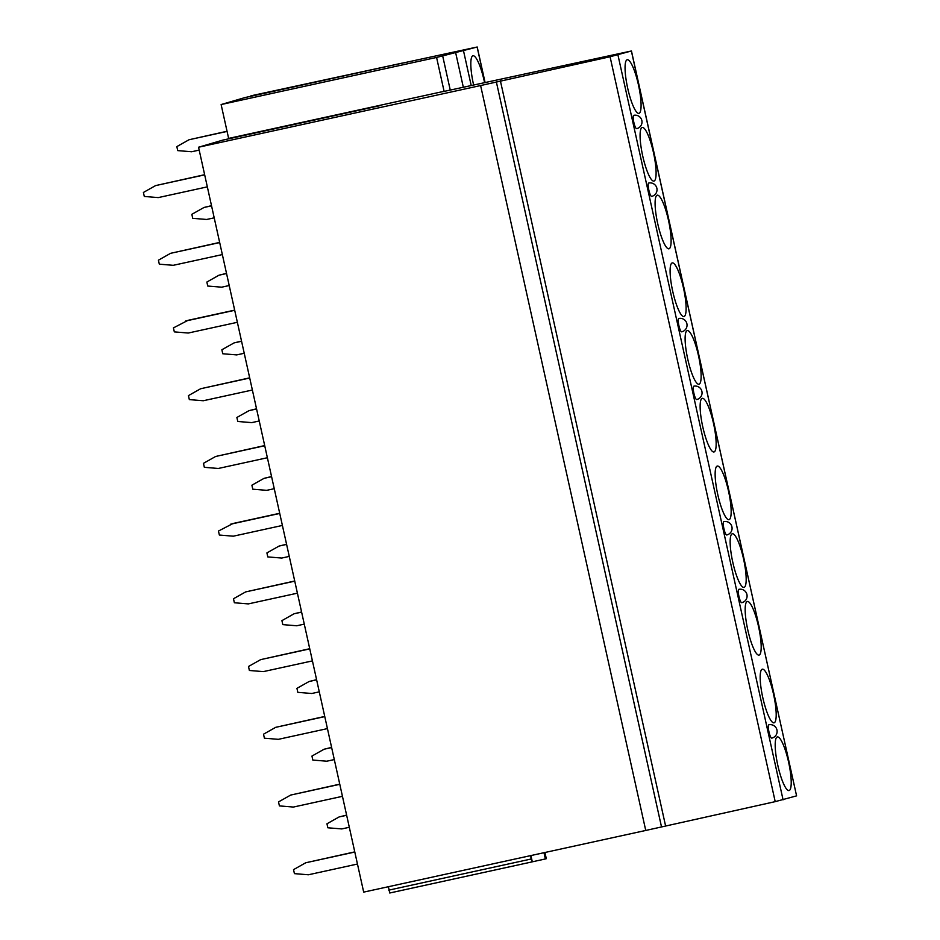 <?xml version="1.0" encoding="UTF-8"?>
<svg xmlns="http://www.w3.org/2000/svg" width="940" height="940" viewBox="0 0 940 940"><rect width="100%" height="100%" fill="white"/><g stroke="black" fill="none" stroke-linecap="round" stroke-linejoin="round"><path stroke-width="1.41" d="M444.091 91.309L228.632 138.415L380.089 105.644L223.015 140.06L198.552 147.227L480.61 85.552L610.072 56.752L631.457 50.972L442.752 91.697L444.091 91.309L436.583 57.446L477.203 47L250.933 95.821L402.12 63.133L245.058 97.549L221.123 104.552L436.583 57.446M228.632 138.415L221.123 104.552M198.552 147.227L363.686 892.119L645.745 830.455L775.206 801.644L796.591 795.863L631.375 50.995M389.771 893L532.099 861.886L389.759 893L388.385 886.714M500.374 80.734L665.52 825.625M788.601 762.152A27.448 5.617 77.7 0 0 777.345 736.925A27.448 5.617 77.7 0 0 777.803 765.313A27.448 5.617 77.7 0 0 789.059 790.552A27.448 5.617 77.7 0 0 788.601 762.152M773.585 694.437A27.448 5.617 77.7 0 0 762.328 669.198A27.448 5.617 77.7 0 0 762.786 697.598A27.448 5.617 77.7 0 0 774.055 722.825A27.448 5.617 77.7 0 0 773.585 694.437M758.58 626.721A27.448 5.617 77.7 0 0 747.312 601.482A27.448 5.617 77.7 0 0 747.782 629.882A27.448 5.617 77.7 0 0 759.038 655.11A27.448 5.617 77.7 0 0 758.58 626.721M743.564 558.995A27.448 5.617 77.7 0 0 732.307 533.767A27.448 5.617 77.7 0 0 732.765 562.167A27.448 5.617 77.7 0 0 744.022 587.394A27.448 5.617 77.7 0 0 743.564 558.995M728.547 491.279A27.448 5.617 77.7 0 0 717.291 466.052A27.448 5.617 77.7 0 0 717.749 494.44A27.448 5.617 77.7 0 0 729.017 519.679A27.448 5.617 77.7 0 0 728.547 491.279M713.542 423.564A27.448 5.617 77.7 0 0 702.274 398.337A27.448 5.617 77.7 0 0 702.744 426.725A27.448 5.617 77.7 0 0 714 451.964A27.448 5.617 77.7 0 0 713.542 423.564M698.526 355.849A27.448 5.617 77.7 0 0 687.258 330.61A27.448 5.617 77.7 0 0 687.727 359.01A27.448 5.617 77.7 0 0 698.984 384.237A27.448 5.617 77.7 0 0 698.526 355.849M683.509 288.134A27.448 5.617 77.7 0 0 672.253 262.894A27.448 5.617 77.7 0 0 672.711 291.294A27.448 5.617 77.7 0 0 683.979 316.522A27.448 5.617 77.7 0 0 683.509 288.134M668.505 220.407A27.448 5.617 77.7 0 0 657.236 195.179A27.448 5.617 77.7 0 0 657.706 223.579A27.448 5.617 77.7 0 0 668.963 248.806A27.448 5.617 77.7 0 0 668.505 220.407M653.488 152.691A27.448 5.617 77.7 0 0 642.22 127.464A27.448 5.617 77.7 0 0 642.69 155.852A27.448 5.617 77.7 0 0 653.946 181.091A27.448 5.617 77.7 0 0 653.488 152.691M638.471 84.976A27.448 5.617 77.7 0 0 627.215 59.749A27.448 5.617 77.7 0 0 627.673 88.137A27.448 5.617 77.7 0 0 638.942 113.376A27.448 5.617 77.7 0 0 638.471 84.976M768.955 731.849A6.827 1.398 77.7 0 0 771.752 738.123A6.827 6.827 0 0 0 776.957 729.981A6.827 6.827 0 0 0 768.838 724.787A6.827 1.398 77.7 0 0 768.955 731.849M738.934 596.418A6.827 1.398 77.7 0 0 741.731 602.693A6.827 6.827 0 0 0 746.936 594.538A6.827 6.827 0 0 0 738.817 589.345A6.827 1.398 77.7 0 0 738.934 596.418M723.918 528.691A6.827 1.398 77.7 0 0 726.714 534.978A6.827 6.827 0 0 0 731.919 526.823A6.827 6.827 0 0 0 723.8 521.63A6.827 1.398 77.7 0 0 723.918 528.691M693.896 393.261A6.827 1.398 77.7 0 0 696.693 399.535A6.827 6.827 0 0 0 701.898 391.393A6.827 6.827 0 0 0 693.779 386.199A6.827 1.398 77.7 0 0 693.896 393.261M678.88 325.546A6.827 1.398 77.7 0 0 681.676 331.82A6.827 6.827 0 0 0 686.882 323.677A6.827 6.827 0 0 0 678.762 318.484A6.827 1.398 77.7 0 0 678.88 325.546M648.847 190.103A6.827 1.398 77.7 0 0 651.655 196.389A6.827 6.827 0 0 0 656.86 188.235A6.827 6.827 0 0 0 648.741 183.042A6.827 1.398 77.7 0 0 648.847 190.103M633.842 122.388A6.827 1.398 77.7 0 0 636.639 128.662A6.827 6.827 0 0 0 641.844 120.52A6.827 6.827 0 0 0 633.725 115.326A6.827 1.398 77.7 0 0 633.842 122.388M450.248 90.064L442.623 55.683M484.558 82.556A27.448 5.617 77.7 0 0 484.229 81.005A27.448 5.617 77.7 0 0 472.961 55.777A27.448 5.617 77.7 0 0 473.431 84.165A27.448 5.617 77.7 0 0 473.607 84.953M544.93 852.498L546.304 858.69L545.365 858.96L543.978 852.698M545.365 858.96L532.298 861.816L530.912 855.553M388.761 890.145L531.088 859.019L532.298 861.816M531.088 859.019L530.724 855.6M354.768 851.875L305.712 862.779L293.538 869.629L294.42 873.636L308.367 874.776L357.459 864.036M305.712 862.779L354.803 852.039M346.613 815.109L339.129 816.931L326.956 823.781L327.849 827.788L341.796 828.927L349.316 827.282M339.129 816.931L346.649 815.286M339.751 784.16L290.695 795.064L278.522 801.914L279.403 805.909L293.351 807.061L342.454 796.321M290.695 795.064L339.787 784.324M331.609 747.394L324.124 749.215L311.951 756.066L312.832 760.061L326.779 761.212L334.299 759.567M324.124 749.215L331.644 747.57M324.735 716.433L275.69 727.337L263.517 734.199L264.399 738.194L278.346 739.334L327.437 728.606M275.69 727.337L324.782 716.609M316.592 679.679L309.107 681.5L296.934 688.35L297.827 692.345L311.774 693.497L319.283 691.852M309.107 681.5L316.627 679.855M309.73 648.718L260.674 659.621L248.501 666.484L249.382 670.479L263.329 671.618L312.421 660.891M260.674 659.621L309.765 648.894M301.576 611.964L294.091 613.773L281.918 620.635L282.811 624.63L296.758 625.77L304.278 624.125M294.091 613.773L301.611 612.128M294.714 581.002L245.657 591.906L233.484 598.756L234.366 602.763L248.313 603.903L297.416 593.175M245.657 591.906L294.749 581.167M286.571 544.248L279.086 546.058L266.913 552.908L267.794 556.915L281.742 558.054L289.262 556.41M279.086 546.058L286.606 544.413M279.697 513.287L233.061 523.486L218.468 531.041L219.361 535.036L233.308 536.188L282.399 525.448M230.641 524.191L279.744 513.452M271.554 476.521L264.07 478.343L251.897 485.193L252.79 489.2L266.725 490.339L274.245 488.694M264.07 478.343L271.589 476.697M264.692 445.56L215.636 456.476L203.463 463.326L204.344 467.321L218.292 468.473L267.383 457.733M215.636 456.476L264.728 445.736M256.538 408.806L249.053 410.627L236.88 417.478L237.773 421.473L251.72 422.624L259.24 420.979M249.053 410.627L256.573 408.982M249.676 377.845L200.62 388.749L188.447 395.611L189.328 399.606L203.275 400.745L252.378 390.018M200.62 388.749L249.711 378.021M241.533 341.091L234.048 342.912L221.875 349.762L222.757 353.757L236.704 354.909L244.224 353.264M234.048 342.912L241.568 341.267M234.659 310.13L188.024 320.329L173.43 327.896L174.323 331.89L188.27 333.03L237.362 322.303M185.603 321.034L234.706 310.306M226.517 273.375L219.032 275.185L206.859 282.047L207.752 286.042L221.687 287.182L229.207 285.537M219.032 275.185L226.552 273.54M219.655 242.414L170.598 253.318L158.425 260.168L159.307 264.175L173.254 265.315L222.345 254.576M170.598 253.318L219.69 242.579M211.5 205.66L204.015 207.47L191.842 214.32L192.735 218.327L206.683 219.466L214.203 217.822M204.015 207.47L211.535 205.825M204.638 174.699L155.582 185.603L143.409 192.453L144.29 196.448L158.237 197.6L207.341 186.86M155.582 185.603L204.673 174.863M227.045 131.259L189.011 139.755L176.838 146.605L177.719 150.612L191.666 151.751L199.186 150.106M189.011 139.755L227.081 131.424M480.61 85.552L645.745 830.455M496.355 81.909L661.49 826.812M610.072 56.752L775.206 801.644M617.944 54.931L783.079 799.823M463.314 87.209L455.689 52.828M471.199 85.481L463.561 51.007M484.981 82.462L477.12 47.035M796.591 795.863L631.457 50.972M485.064 82.45L477.203 47"/></g></svg>
